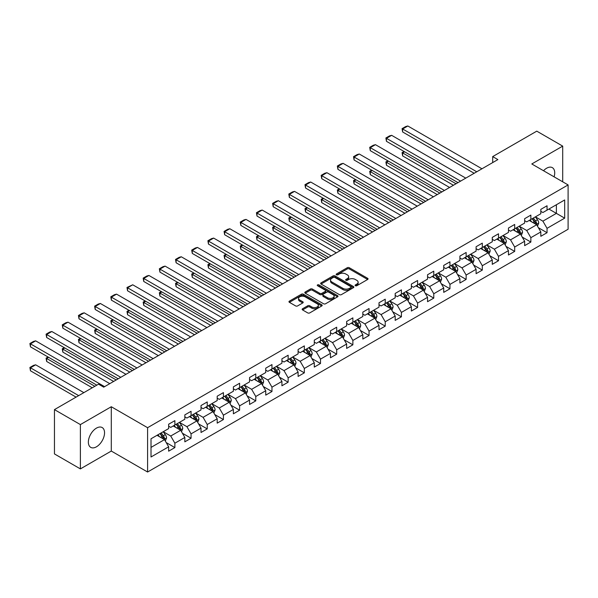 <?xml version="1.0" encoding="UTF-8"?>
<svg xmlns="http://www.w3.org/2000/svg" width="598" height="598" viewBox="0 0 598 598"><rect width="100%" height="100%" fill="white"/><g stroke="black" fill="none" stroke-linecap="round" stroke-linejoin="round"><path stroke-width="0.9" d="M355.391 285.732A1.009 0.583 0 0 0 356.812 285.732L367.628 279.483A1.443 0.83 0 0 0 368.054 278.892A1.443 0.83 0 0 0 367.628 278.309L349.307 267.725A1.443 0.83 0 0 0 347.266 267.725L336.45 273.974A1.009 0.583 0 0 0 336.158 274.385A1.009 0.583 0 0 0 336.45 274.796A1.009 0.583 0 0 0 337.877 274.796L339.275 273.989A4.605 2.661 0 0 1 345.794 273.989L347.318 274.871A4.605 2.661 0 0 1 348.671 276.747A4.605 2.661 0 0 1 347.318 278.631L345.921 279.438A1.009 0.583 0 0 0 345.622 279.849A1.009 0.583 0 0 0 345.921 280.26A1.009 0.583 0 0 0 347.348 280.26L348.746 279.453A4.605 2.661 0 0 1 355.264 279.453L356.789 280.335A4.605 2.661 0 0 1 358.135 282.219A4.605 2.661 0 0 1 356.789 284.095L355.391 284.902A1.009 0.583 0 0 0 355.092 285.313A1.009 0.583 0 0 0 355.391 285.732L355.391 284.902M96.457 446.803A11.444 6.608 120 0 0 103.932 436.719A11.444 6.608 120 0 0 102.183 427.555A11.444 6.608 120 0 0 96.457 428.116A11.444 6.608 120 0 0 88.982 438.199A11.444 6.608 120 0 0 90.739 447.371A11.444 6.608 120 0 0 96.457 446.803M554.099 176.836A11.444 6.608 120 0 0 552.35 167.649A11.444 6.608 120 0 0 546.632 168.217A11.444 6.608 120 0 0 543.515 170.729M302.573 308.755A1.443 0.83 0 0 0 302.154 309.345A1.443 0.83 0 0 0 302.573 309.928L307.716 312.904A1.443 0.83 0 0 0 309.749 312.904L321.761 305.967A1.443 0.83 0 0 0 322.187 305.376A1.443 0.83 0 0 0 321.761 304.786L303.44 294.209A1.443 0.83 0 0 0 301.399 294.209L289.387 301.145A1.443 0.83 0 0 0 288.969 301.728A1.443 0.83 0 0 0 289.387 302.319L295.599 305.907A1.443 0.83 0 0 0 297.632 305.907L302.775 302.939A1.443 0.83 0 0 0 303.201 302.349A1.443 0.83 0 0 0 302.775 301.758L299.695 299.979A3.85 2.22 0 0 1 298.566 298.409A3.85 2.22 0 0 1 300.944 296.354A3.85 2.22 0 0 1 305.144 296.84L317.209 303.806A3.85 2.22 0 0 1 318.338 305.376A3.85 2.22 0 0 1 315.961 307.432A3.85 2.22 0 0 1 311.76 306.946L309.749 305.787A1.443 0.83 0 0 0 307.716 305.787L302.573 308.755L302.573 309.928M111.295 406.737L80.386 424.587L54.455 409.615L54.455 453.927L80.386 468.899L111.295 451.056L147.594 472.016L147.594 427.697L111.295 406.737L111.295 451.056M562.703 181.807L562.703 146.121L531.794 163.964L568.1 184.924L147.594 427.697M562.703 146.121L536.772 131.149L492.692 156.601L492.692 162.589M54.455 409.615L98.535 384.163L103.723 387.16L497.88 159.591L492.692 156.601M339.38 294.62A1.443 0.83 0 0 0 341.413 294.62L353.425 287.683A1.443 0.83 0 0 0 353.852 287.092A1.443 0.83 0 0 0 353.425 286.509L335.104 275.925A1.443 0.83 0 0 0 333.064 275.925L321.051 282.861A1.443 0.83 0 0 0 320.633 283.452A1.443 0.83 0 0 0 321.051 284.035L339.38 294.62M317.942 285.949A1.009 0.583 0 0 1 318.966 286.091L318.966 284.887L337.593 295.651A1.443 0.83 0 0 1 338.019 296.234A1.443 0.83 0 0 1 337.593 296.825L325.581 303.762A1.443 0.83 0 0 1 323.548 303.762L305.219 293.177L305.219 292.003A1.443 0.83 0 0 0 304.801 292.594A1.443 0.83 0 0 0 305.219 293.177M305.219 292.003L310.362 289.036A1.443 0.83 0 0 1 312.395 289.036L319.833 293.326A1.443 0.83 0 0 0 321.866 293.326L325.275 291.353A1.443 0.83 0 0 0 325.701 290.77A1.443 0.83 0 0 0 325.275 290.18L317.538 285.717A1.009 0.583 0 0 1 317.246 285.306A1.009 0.583 0 0 1 317.867 284.768A1.009 0.583 0 0 1 318.966 284.887M147.594 472.016L568.1 229.243L568.1 184.924M166.214 442.58L174.878 447.581L174.878 443.208L184.834 437.459L184.834 441.832L191.061 438.237L191.061 433.871L201.018 428.116L201.018 432.489L207.237 428.901L207.237 424.528L217.194 418.779L217.194 423.145L223.42 419.557L223.42 415.184L233.377 409.436L233.377 413.809L239.604 410.213L239.604 405.84L249.56 400.092L249.56 404.465L255.78 400.869L255.78 396.496L265.744 390.748L265.744 395.121L271.963 391.526L271.963 387.16L281.92 381.412L281.92 385.777L288.146 382.189L288.146 377.816L298.103 372.068L298.103 376.441L304.33 372.846L304.33 368.473L314.286 362.724L314.286 367.097L320.506 363.502L320.506 359.129L330.462 353.381L330.462 357.754L336.689 354.158L336.689 349.785L346.646 344.037L346.646 348.41L352.872 344.822L352.872 340.449L362.829 334.701L362.829 339.066L369.048 335.478L369.048 331.105L379.005 325.357L379.005 329.73L385.232 326.134L385.232 321.761L395.188 316.013L395.188 320.386L401.415 316.791L401.415 312.418L411.372 306.669L411.372 311.042L417.591 307.447L417.591 303.081L427.555 297.326L427.555 301.698L433.774 298.11L433.774 293.738L443.731 287.989L443.731 292.362L449.958 288.767L449.958 284.394L459.914 278.646L459.914 283.018L466.141 279.423L466.141 275.05L476.098 269.302L476.098 273.675L482.317 270.079L482.317 265.706L492.274 259.958L492.274 264.331L498.5 260.743L498.5 256.37L508.457 250.622L508.457 254.987L514.684 251.399L514.684 247.026L524.64 241.278L524.64 245.651L530.86 242.055L530.86 237.683L540.824 231.934L540.824 236.307L547.043 232.712L547.043 228.339L564.676 218.158L564.676 199.956L556.379 204.748L556.379 213.366L564.676 218.158M174.878 447.581L168.651 451.176L168.651 446.803L151.017 456.984L151.017 438.775L168.651 428.594L168.651 424.229L174.878 420.633L174.878 425.006L184.834 419.258L184.834 414.885L191.061 411.289L191.061 415.662L201.018 409.914L201.018 405.541L207.237 401.946L207.237 406.319L217.194 400.57L217.194 396.197L223.42 392.609L223.42 396.975L233.377 391.227L233.377 386.861L239.604 383.266L239.604 387.639L249.56 381.89L249.56 377.517L255.78 373.922L255.78 378.295L265.744 372.547L265.744 368.174L271.963 364.578L271.963 368.951L281.92 363.203L281.92 358.83L288.146 355.234L288.146 359.607L298.103 353.859L298.103 349.486L304.33 345.898L304.33 350.271L314.286 344.515L314.286 340.15L320.506 336.554L320.506 340.927L330.462 335.179L330.462 330.806L336.689 327.211L336.689 331.584L346.646 325.835L346.646 321.462L352.872 317.867L352.872 322.24L362.829 316.492L362.829 312.119L369.048 308.531L369.048 312.896L379.005 307.148L379.005 302.775L385.232 299.187L385.232 303.56L395.188 297.811L395.188 293.439L401.415 289.843L401.415 294.216L411.372 288.468L411.372 284.095L417.591 280.499L417.591 284.872L427.555 279.124L427.555 274.751L433.774 271.156L433.774 275.529L443.731 269.78L443.731 265.407L449.958 261.819L449.958 266.192L459.914 260.436L459.914 256.071L466.141 252.476L466.141 256.848L476.098 251.1L476.098 246.727L482.317 243.132L482.317 247.505L492.274 241.756L492.274 237.384L498.5 233.788L498.5 238.161L508.457 232.413L508.457 228.04L514.684 224.452L514.684 228.817L524.64 223.069L524.64 218.696L530.86 215.108L530.86 219.481L540.824 213.733L540.824 209.36L547.043 205.764L547.043 210.137L564.676 199.956M173.218 425.963L180.686 430.276L170.729 436.024L163.261 431.711M168.651 426.202L170.729 427.398L174.878 425.006M170.729 436.024L174.878 443.208M180.686 430.276L184.834 437.459M189.402 416.619L196.869 420.932L186.912 426.68L179.437 422.367M184.834 416.858L186.912 418.054L191.061 415.662M186.912 426.68L191.061 433.871M196.869 420.932L201.018 428.116M205.577 407.275L213.045 411.588L203.088 417.337L195.621 413.031M201.018 407.515L203.088 408.718L207.237 406.319M203.088 417.337L207.237 424.528M213.045 411.588L217.194 418.779M221.761 397.939L229.228 402.245L219.272 408L211.804 403.687M217.194 398.178L219.272 399.374L223.42 396.975M219.272 408L223.42 415.184M229.228 402.245L233.377 409.436M237.944 388.595L245.412 392.908L235.455 398.657L227.988 394.344M233.377 388.835L235.455 390.031L239.604 387.639M235.455 398.657L239.604 405.84M245.412 392.908L249.56 400.092M254.12 379.252L261.595 383.565L251.631 389.313L244.163 385M249.56 379.491L251.631 380.687L255.78 378.295M251.631 389.313L255.78 396.496M261.595 383.565L265.744 390.748M270.303 369.908L277.771 374.221L267.814 379.969L260.347 375.656M265.744 370.147L267.814 371.351L271.963 368.951M267.814 379.969L271.963 387.16M277.771 374.221L281.92 381.412M286.487 360.572L293.954 364.877L283.998 370.625L276.53 366.32M281.92 360.811L283.998 362.007L288.146 359.607M283.998 370.625L288.146 377.816M293.954 364.877L298.103 372.068M302.67 351.228L310.138 355.541L300.174 361.289L292.706 356.976M298.103 351.467L300.174 352.663L304.33 350.271M300.174 361.289L304.33 368.473M310.138 355.541L314.286 362.724M318.846 341.884L326.314 346.197L316.357 351.945L308.889 347.632M314.286 342.123L316.357 343.319L320.506 340.927M316.357 351.945L320.506 359.129M326.314 346.197L330.462 353.381M335.03 332.54L342.497 336.853L332.54 342.602L325.073 338.289M330.462 332.78L332.54 333.976L336.689 331.584M332.54 342.602L336.689 349.785M342.497 336.853L346.646 344.037M351.213 323.197L358.68 327.51L348.724 333.258L341.249 328.945M346.646 323.436L348.724 324.639L352.872 322.24M348.724 333.258L352.872 340.449M358.68 327.51L362.829 334.701M367.389 313.86L374.856 318.166L364.9 323.922L357.432 319.609M362.829 314.1L364.9 315.296L369.048 312.896M364.9 323.922L369.048 331.105M374.856 318.166L379.005 325.357M383.572 304.517L391.04 308.83L381.083 314.578L373.615 310.265M379.005 304.756L381.083 305.952L385.232 303.56M381.083 314.578L385.232 321.761M391.04 308.83L395.188 316.013M399.756 295.173L407.223 299.486L397.266 305.234L389.799 300.921M395.188 295.412L397.266 296.608L401.415 294.216M397.266 305.234L401.415 312.418M407.223 299.486L411.372 306.669M415.931 285.829L423.406 290.142L413.442 295.89L405.975 291.577M411.372 286.068L413.442 287.272L417.591 284.872M413.442 295.89L417.591 303.081M423.406 290.142L427.555 297.326M432.115 276.485L439.582 280.798L429.626 286.547L422.158 282.241M427.555 276.732L429.626 277.928L433.774 275.529M429.626 286.547L433.774 293.738M439.582 280.798L443.731 287.989M448.298 267.149L455.766 271.462L445.809 277.21L438.341 272.897M443.731 267.388L445.809 268.584L449.958 266.192M445.809 277.21L449.958 284.394M455.766 271.462L459.914 278.646M464.482 257.805L471.949 262.118L461.992 267.867L454.517 263.554M459.914 258.044L461.992 259.24L466.141 256.848M461.992 267.867L466.141 275.05M471.949 262.118L476.098 269.302M480.657 248.462L488.125 252.775L478.168 258.523L470.701 254.21M476.098 248.701L478.168 249.897L482.317 247.505M478.168 258.523L482.317 265.706M488.125 252.775L492.274 259.958M496.841 239.118L504.308 243.431L494.352 249.179L486.884 244.866M492.274 239.357L494.352 240.56L498.5 238.161M494.352 249.179L498.5 256.37M504.308 243.431L508.457 250.622M513.024 229.781L520.492 234.087L510.535 239.843L503.068 235.53M508.457 230.021L510.535 231.217L514.684 228.817M510.535 239.843L514.684 247.026M520.492 234.087L524.64 241.278M529.2 220.438L536.668 224.751L526.711 230.499L519.243 226.186M524.64 220.677L526.711 221.873L530.86 219.481M526.711 230.499L530.86 237.683M536.668 224.751L540.824 231.934M548.912 209.061L556.379 213.366L542.894 221.155L535.427 216.842M540.824 211.333L542.894 212.529L547.043 210.137M542.894 221.155L547.043 228.339M80.386 424.587L80.386 468.899M151.017 447.401L164.502 439.62L157.035 435.307M164.502 439.62L168.651 446.803M538.379 227.711L547.043 232.712M522.204 237.055L530.86 242.055M506.02 246.398L514.684 251.399M489.837 255.742L498.5 260.743M473.661 265.078L482.317 270.079M457.477 274.422L466.141 279.423M441.294 283.766L449.958 288.767M425.118 293.11L433.774 298.11M408.935 302.446L417.591 307.447M392.751 311.79L401.415 316.791M376.568 321.133L385.232 326.134M360.392 330.477L369.048 335.478M344.209 339.821L352.872 344.822M328.025 349.157L336.689 354.158M311.85 358.501L320.506 363.502M295.666 367.845L304.33 372.846M279.483 377.189L288.146 382.189M263.299 386.532L271.963 391.526M247.124 395.869L255.78 400.869M230.94 405.212L239.604 410.213M214.757 414.556L223.42 419.557M198.581 423.9L207.237 428.901M182.397 433.236L191.061 438.237M355.788 285.874L356.789 285.298A4.605 2.661 0 0 0 358.135 283.415L358.135 282.219M348.671 276.747L348.671 277.95A4.605 2.661 0 0 1 347.318 279.827L346.324 280.402M367.628 278.309L367.628 279.483L349.307 268.928A1.443 0.83 0 0 0 347.266 268.928L336.853 274.938M353.425 286.509L353.425 287.683L335.104 277.121A1.443 0.83 0 0 0 333.064 277.121L321.074 284.05M350.884 287.503A1.009 0.583 0 0 0 351.176 287.092A1.009 0.583 0 0 0 350.884 286.681L334.798 277.397A1.009 0.583 0 0 0 333.37 277.397L331.897 278.249A4.605 2.661 0 0 0 330.545 280.133A4.605 2.661 0 0 0 331.897 282.009L342.893 288.356A4.605 2.661 0 0 0 349.404 288.356L350.884 287.503L350.884 288.707A1.009 0.583 0 0 0 351.176 288.296L351.176 287.092M330.545 280.133L330.545 281.329A4.605 2.661 0 0 0 331.897 283.205L331.897 282.009M350.884 288.707L349.404 289.559A4.605 2.661 0 0 1 342.893 289.559L331.897 283.205M305.242 293.192L310.362 290.232L310.362 289.036M325.701 290.77L325.701 291.966A1.443 0.83 0 0 1 325.275 292.557L321.866 294.522A1.443 0.83 0 0 1 319.833 294.522L312.395 290.232A1.443 0.83 0 0 0 310.362 290.232M318.966 286.091L337.578 296.832M327.54 297.782A3.85 2.22 0 0 0 331.741 298.26A3.85 2.22 0 0 0 334.118 296.204A3.85 2.22 0 0 0 332.989 294.635L328.736 292.183A1.443 0.83 0 0 0 326.702 292.183L323.294 294.149A1.443 0.83 0 0 0 322.868 294.739A1.443 0.83 0 0 0 323.294 295.322L327.54 297.782L327.54 298.978A3.85 2.22 0 0 0 331.741 299.456A3.85 2.22 0 0 0 334.118 297.4L334.118 296.204M322.868 294.739L322.868 295.935A1.443 0.83 0 0 0 323.294 296.526L323.294 295.322M327.54 298.978L323.294 296.526M318.338 305.376L318.338 306.572A3.85 2.22 0 0 1 315.961 308.628A3.85 2.22 0 0 1 311.76 308.149L309.749 306.983A1.443 0.83 0 0 0 307.716 306.983L302.595 309.943M298.566 298.409L298.566 299.605A3.85 2.22 0 0 0 299.695 301.183L299.695 299.979M302.76 302.947L299.695 301.183M321.746 305.974L303.44 295.405A1.443 0.83 0 0 0 301.399 295.405L289.41 302.334L289.387 301.145M537.49 226.171L538.723 223.061A3.887 2.243 -120 0 0 537.482 219.75L535.345 216.895M531.615 221.828L530.157 219.885M456.027 183.758L402.641 152.931L402.641 155.929L453.434 185.253M536.07 224.4L536.623 223.226A3.887 2.243 -120 0 0 535.516 220.886L533.371 218.031M532.399 218.591L534.776 221.761A1.981 1.144 60 0 1 535.135 222.366L536.623 223.226M532.13 218.748L534.268 221.604A3.887 2.243 60 0 1 535.382 223.944M404.607 151.795L402.641 152.931L402.065 152.602L404.039 151.466M402.641 155.929L402.065 152.602M476.77 171.783L402.641 128.981L402.641 131.971L474.177 173.278M481.958 168.786L407.821 125.984L402.641 128.981L402.065 128.652L405.698 126.552L407.821 125.984M402.641 131.971L402.065 128.652M521.307 235.507L522.54 232.398A3.887 2.243 -120 0 0 521.307 229.094L519.161 226.231M515.431 231.172L513.974 229.228M439.844 193.102L386.458 162.275L386.458 165.272L437.25 194.597M519.886 233.743L520.447 232.57A3.887 2.243 -120 0 0 519.333 230.23L517.188 227.375M516.216 227.935L518.593 231.105A1.981 1.144 60 0 1 518.952 231.703L520.447 232.57M515.947 228.092L518.085 230.948A3.887 2.243 60 0 1 519.199 233.287M388.423 161.139L386.458 162.275L385.882 161.946L387.855 160.81M386.458 165.272L385.882 161.946M505.131 244.851L506.364 241.742A3.887 2.243 -120 0 0 505.123 238.43L502.978 235.575M499.248 240.508L497.798 238.572M423.661 202.438L370.274 171.619L370.274 174.616L421.067 203.94M503.71 243.087L504.264 241.906A3.887 2.243 -120 0 0 503.15 239.574L501.012 236.711M500.033 237.279L502.41 240.448A1.981 1.144 60 0 1 502.769 241.046L504.264 241.906M499.764 237.428L501.909 240.291A3.887 2.243 60 0 1 503.015 242.631M372.248 170.482L370.274 171.619L369.706 171.29L371.672 170.153M370.274 174.616L369.706 171.29M460.587 181.119L386.458 138.325L386.458 141.315L457.993 182.622M465.775 178.129L391.645 135.327L386.458 138.325L385.882 137.989L389.515 135.896L391.645 135.327M386.458 141.315L385.882 137.989M444.404 190.463L370.274 147.661L370.274 150.659L441.817 191.958M449.591 187.473L375.462 144.671L370.274 147.661L369.706 147.332L373.331 145.239L375.462 144.671M370.274 150.659L369.706 147.332M488.947 254.195L490.181 251.085A3.887 2.243 -120 0 0 488.94 247.774L486.802 244.918M483.064 249.852L481.614 247.908M407.477 211.782L354.091 180.962L354.091 183.952L404.891 213.277M487.527 252.431L488.08 251.25A3.887 2.243 -120 0 0 486.966 248.91L484.829 246.055M483.857 246.615L486.234 249.785A1.981 1.144 60 0 1 486.593 250.39L488.08 251.25M483.588 246.772L485.726 249.635A3.887 2.243 60 0 1 486.839 251.967M356.064 179.819L354.091 180.962L353.523 180.633L355.496 179.49M354.091 183.952L353.523 180.633M472.764 263.539L473.997 260.429A3.887 2.243 -120 0 0 472.756 257.118L470.619 254.262M466.889 259.196L465.431 257.252M391.301 221.125L337.915 190.299L337.915 193.296L388.707 222.62M471.344 261.767L471.904 260.593A3.887 2.243 -120 0 0 470.79 258.254L468.645 255.398M467.673 255.959L470.05 259.128A1.981 1.144 60 0 1 470.409 259.734L471.904 260.593M467.404 256.116L469.542 258.971A3.887 2.243 60 0 1 470.656 261.311M339.881 189.162L337.915 190.299L337.339 189.97L339.313 188.833M337.915 193.296L337.339 189.97M456.588 272.875L457.821 269.773A3.887 2.243 -120 0 0 456.58 266.461L454.435 263.598M450.705 268.539L449.248 266.596M375.118 230.469L321.731 199.642L321.731 202.64L372.524 231.964M455.16 271.111L455.721 269.937A3.887 2.243 -120 0 0 454.607 267.598L452.469 264.742M451.49 265.303L453.867 268.472A1.981 1.144 60 0 1 454.226 269.07L455.721 269.937M451.221 265.46L453.366 268.315A3.887 2.243 60 0 1 454.473 270.655M323.705 198.506L321.731 199.642L321.163 199.313L323.129 198.177M321.731 202.64L321.163 199.313M428.228 199.807L354.091 157.005L354.091 160.002L425.634 201.302M433.415 196.809L359.278 154.015L354.091 157.005L353.523 156.676L357.156 154.583L359.278 154.015M354.091 160.002L353.523 156.676M412.044 209.151L337.915 166.349L337.915 169.339L409.451 210.646M417.232 206.153L343.103 163.351L337.915 166.349L337.339 166.02L340.972 163.919L343.103 163.351M337.915 169.339L337.339 166.02M395.861 218.487L321.731 175.692L321.731 178.682L393.267 219.989M401.049 215.497L326.919 172.695L321.731 175.692L321.163 175.364L324.789 173.263L326.919 172.695M321.731 178.682L321.163 175.364M379.685 227.831L305.548 185.029L305.548 188.026L377.091 229.326M384.865 224.841L310.736 182.039L305.548 185.029L304.98 184.7L308.613 182.607L310.736 182.039M305.548 188.026L304.98 184.7M363.502 237.174L289.372 194.372L289.372 197.37L360.908 238.669M368.689 234.177L294.552 191.382L289.372 194.372L288.797 194.044L292.429 191.951L294.552 191.382M289.372 197.37L288.797 194.044M347.318 246.518L273.189 203.716L273.189 206.714L344.725 248.013M352.506 243.521L278.376 200.719L273.189 203.716L272.621 203.387L276.246 201.294L278.376 200.719M273.189 206.714L272.621 203.387M331.143 255.862L257.005 213.06L257.005 216.05L328.549 257.357M336.323 252.864L262.193 210.062L257.005 213.06L256.437 212.731L260.07 210.631L262.193 210.062M257.005 216.05L256.437 212.731M314.959 265.198L240.822 222.404L240.822 225.394L312.365 266.701M320.147 262.208L246.01 219.406L240.822 222.404L240.254 222.075L243.887 219.974L246.01 219.406M240.822 225.394L240.254 222.075M298.776 274.542L224.646 231.74L224.646 234.737L296.182 276.037M303.963 271.552L229.834 228.75L224.646 231.74L224.071 231.411L227.703 229.318L229.834 228.75M224.646 234.737L224.071 231.411M282.592 283.886L208.463 241.084L208.463 244.081L280.006 285.381M287.78 280.888L213.65 238.094L208.463 241.084L207.895 240.755L211.52 238.662L213.65 238.094M208.463 244.081L207.895 240.755M266.416 293.229L192.279 250.427L192.279 253.417L263.823 294.724M271.604 290.232L197.467 247.43L192.279 250.427L191.711 250.099L195.344 247.998L197.467 247.43M192.279 253.417L191.711 250.099M250.233 302.566L176.104 259.771L176.104 262.761L247.639 304.068M255.421 299.576L181.284 256.774L176.104 259.771L175.528 259.442L179.161 257.342L181.284 256.774M176.104 262.761L175.528 259.442M234.05 311.909L159.92 269.107L159.92 272.105L231.456 313.412M239.237 308.919L165.108 266.117L159.92 269.107L159.352 268.779L162.977 266.686L165.108 266.117M159.92 272.105L159.352 268.779M217.874 321.253L143.737 278.451L143.737 281.449L215.28 322.748M223.054 318.256L148.924 275.461L143.737 278.451L143.169 278.122L146.802 276.029L148.924 275.461M143.737 281.449L143.169 278.122M201.69 330.597L127.561 287.795L127.561 290.792L199.097 332.092M206.878 327.599L132.741 284.798L127.561 287.795L126.985 287.466L132.741 284.798M127.561 290.792L126.985 287.466M185.507 339.941L111.378 297.139L111.378 300.129L182.913 341.436M190.695 336.943L116.565 294.141L111.378 297.139L110.809 296.81L114.435 294.709L116.565 294.141M111.378 300.129L110.809 296.81M169.331 349.277L95.194 306.482L95.194 309.472L166.737 350.779M174.511 346.287L100.382 303.485L95.194 306.482L94.626 306.154L98.251 304.053L100.382 303.485M95.194 309.472L94.626 306.154M440.405 282.219L441.638 279.109A3.887 2.243 -120 0 0 440.397 275.805L438.259 272.942M434.522 277.883L433.072 275.94M358.935 239.805L305.548 208.986L305.548 211.984L356.341 241.308M438.984 280.455L439.537 279.281A3.887 2.243 -120 0 0 438.424 276.941L436.286 274.078M435.314 274.646L437.684 277.816A1.981 1.144 60 0 1 438.05 278.414L439.537 279.281M435.038 274.803L437.183 277.659A3.887 2.243 60 0 1 438.297 279.999M307.522 207.85L305.548 208.986L304.98 208.657L306.953 207.521M305.548 211.984L304.98 208.657M424.221 291.562L425.455 288.453A3.887 2.243 -120 0 0 424.214 285.141L422.076 282.286M418.346 287.219L416.888 285.283M342.759 249.149L289.372 218.33L289.372 221.32L340.165 250.652M422.801 289.798L423.354 288.617A3.887 2.243 -120 0 0 422.248 286.285L420.102 283.422M419.131 283.983L421.508 287.16A1.981 1.144 60 0 1 421.867 287.758L423.354 288.617M418.862 284.14L420.999 287.003A3.887 2.243 60 0 1 422.113 289.335M291.338 217.194L289.372 218.33L288.797 218.001L290.77 216.865M289.372 221.32L288.797 218.001M408.038 300.906L409.279 297.797A3.887 2.243 -120 0 0 408.038 294.485L405.893 291.63M402.162 296.563L400.705 294.62M326.575 258.493L273.189 227.674L273.189 230.664L323.981 259.988M406.618 299.135L407.178 297.961A3.887 2.243 -120 0 0 406.064 295.621L403.927 292.766M402.947 293.326L405.324 296.496A1.981 1.144 60 0 1 405.683 297.101L407.178 297.961M402.678 293.483L404.816 296.339A3.887 2.243 60 0 1 405.93 298.679M275.162 226.53L273.189 227.674L272.621 227.345L274.587 226.201M273.189 230.664L272.621 227.345M391.862 310.25L393.095 307.14A3.887 2.243 -120 0 0 391.854 303.829L389.709 300.973M385.979 305.907L384.529 303.963M310.392 267.837L257.005 237.01L257.005 240.007L307.798 269.332M390.442 308.478L390.995 307.305A3.887 2.243 -120 0 0 389.881 304.965L387.743 302.11M386.771 302.67L389.141 305.84A1.981 1.144 60 0 1 389.5 306.445L390.995 307.305M386.495 302.827L388.64 305.683A3.887 2.243 60 0 1 389.754 308.022M258.979 235.874L257.005 237.01L256.437 236.681L258.411 235.545M257.005 240.007L256.437 236.681M375.679 319.586L376.912 316.484A3.887 2.243 -120 0 0 375.671 313.173L373.533 310.31M369.803 315.251L368.346 313.307M294.216 277.18L240.822 246.354L240.822 249.351L291.622 278.675M374.258 317.822L374.811 316.648A3.887 2.243 -120 0 0 373.705 314.309L371.56 311.453M370.588 312.014L372.965 315.183A1.981 1.144 60 0 1 373.324 315.781L374.811 316.648M370.319 312.171L372.457 315.026A3.887 2.243 60 0 1 373.571 317.366M242.795 245.217L240.822 246.354L240.254 246.025L242.227 244.888M240.822 249.351L240.254 246.025M359.495 328.93L360.729 325.82A3.887 2.243 -120 0 0 359.488 322.509L357.35 319.653M353.62 324.587L352.162 322.651M278.033 286.517L224.646 255.697L224.646 258.695L275.439 288.019M358.075 327.166L358.636 325.985A3.887 2.243 -120 0 0 357.522 323.653L355.376 320.79M354.405 321.358L356.782 324.527A1.981 1.144 60 0 1 357.141 325.125L358.636 325.985M354.136 321.507L356.273 324.37A3.887 2.243 60 0 1 357.387 326.71M226.612 254.561L224.646 255.697L224.071 255.368L226.044 254.232M224.646 258.695L224.071 255.368M343.319 338.274L344.553 335.164A3.887 2.243 -120 0 0 343.312 331.853L341.166 328.997M337.436 333.931L335.986 331.987M261.849 295.861L208.463 265.041L208.463 268.031L259.255 297.356M341.899 336.51L342.452 335.329A3.887 2.243 -120 0 0 341.338 332.989L339.201 330.133M338.221 330.694L340.598 333.863A1.981 1.144 60 0 1 340.957 334.469L342.452 335.329M337.952 330.851L340.098 333.714A3.887 2.243 60 0 1 341.204 336.046M210.436 263.905L208.463 265.041L207.895 264.712L209.861 263.569M208.463 268.031L207.895 264.712M327.136 347.617L328.369 344.508A3.887 2.243 -120 0 0 327.128 341.196L324.991 338.341M321.253 343.274L319.803 341.331M245.666 305.204L192.279 274.385L192.279 277.375L243.08 306.699M325.716 345.846L326.269 344.672A3.887 2.243 -120 0 0 325.155 342.333L323.017 339.477M322.045 340.038L324.415 343.207A1.981 1.144 60 0 1 324.781 343.813L326.269 344.672M321.769 340.195L323.914 343.05A3.887 2.243 60 0 1 325.028 345.39M194.253 273.241L192.279 274.385L191.711 274.048L193.685 272.912M192.279 277.375L191.711 274.048M310.953 356.954L312.186 353.852A3.887 2.243 -120 0 0 310.945 350.54L308.807 347.677M305.077 352.618L303.62 350.675M229.49 314.548L176.104 283.721L176.104 286.719L226.896 316.043M309.532 355.19L310.093 354.016A3.887 2.243 -120 0 0 308.979 351.676L306.834 348.821M305.862 349.382L308.239 352.551A1.981 1.144 60 0 1 308.598 353.156L310.093 354.016M305.593 349.538L307.731 352.394A3.887 2.243 60 0 1 308.845 354.734M178.069 282.585L176.104 283.721L175.528 283.392L177.501 282.256M176.104 286.719L175.528 283.392M294.777 366.297L296.01 363.188A3.887 2.243 -120 0 0 294.769 359.884L292.624 357.021M288.894 361.962L287.436 360.018M213.307 323.892L159.92 293.065L159.92 296.062L210.713 325.387M293.349 364.533L293.91 363.36A3.887 2.243 -120 0 0 292.796 361.02L290.658 358.157M289.679 358.725L292.056 361.895A1.981 1.144 60 0 1 292.415 362.493L293.91 363.36M289.41 358.882L291.547 361.738A3.887 2.243 60 0 1 292.661 364.077M161.894 291.929L159.92 293.065L159.352 292.736L161.318 291.6M159.92 296.062L159.352 292.736M278.593 375.641L279.827 372.532A3.887 2.243 -120 0 0 278.586 369.22L276.448 366.365M272.71 371.298L271.26 369.362M197.123 333.228L143.737 302.409L143.737 305.399L194.529 334.731M277.173 373.877L277.726 372.696A3.887 2.243 -120 0 0 276.612 370.364L274.475 367.501M273.503 368.062L275.872 371.238A1.981 1.144 60 0 1 276.231 371.836L277.726 372.696M273.226 368.219L275.372 371.081A3.887 2.243 60 0 1 276.485 373.414M145.71 301.272L143.737 302.409L143.169 302.08L145.142 300.944M143.737 305.399L143.169 302.08M262.41 384.985L263.643 381.875A3.887 2.243 -120 0 0 262.402 378.564L260.265 375.708M256.535 380.642L255.077 378.698M180.947 342.572L127.561 311.752L127.561 314.742L178.353 344.067M260.99 383.213L261.543 382.04A3.887 2.243 -120 0 0 260.436 379.7L258.291 376.845M257.319 377.405L259.696 380.575A1.981 1.144 60 0 1 260.055 381.18L261.543 382.04M257.05 377.562L259.188 380.418A3.887 2.243 60 0 1 260.302 382.757M129.527 310.609L127.561 311.752L126.985 311.423L128.959 310.28M127.561 314.742L126.985 311.423M246.226 394.329L247.46 391.219A3.887 2.243 -120 0 0 246.226 387.908L244.081 385.052M240.351 389.986L238.894 388.042M164.764 351.916L111.378 321.089L111.378 324.086L162.17 353.411M244.806 392.557L245.367 391.384A3.887 2.243 -120 0 0 244.253 389.044L242.108 386.188M241.136 386.749L243.513 389.918A1.981 1.144 60 0 1 243.872 390.524L245.367 391.384M240.867 386.906L243.005 389.761A3.887 2.243 60 0 1 244.119 392.101M113.351 319.952L111.378 321.089L110.809 320.76L112.775 319.624M111.378 324.086L110.809 320.76M230.051 403.665L231.284 400.563A3.887 2.243 -120 0 0 230.043 397.251L227.898 394.388M224.168 399.329L222.718 397.386M148.581 361.259L95.194 330.432L95.194 333.43L145.987 362.754M228.63 401.901L229.184 400.727A3.887 2.243 -120 0 0 228.07 398.388L225.932 395.532M224.96 396.093L227.33 399.262A1.981 1.144 60 0 1 227.689 399.86L229.184 400.727M224.684 396.25L226.829 399.105A3.887 2.243 60 0 1 227.943 401.445M97.168 329.296L95.194 330.432L94.626 330.103L96.599 328.967M95.194 333.43L94.626 330.103M213.867 413.009L215.101 409.899A3.887 2.243 -120 0 0 213.86 406.588L211.722 403.732M207.984 408.666L206.534 406.73M132.405 370.596L79.011 339.776L79.011 342.774L129.811 372.098M212.447 411.245L213 410.064A3.887 2.243 -120 0 0 211.886 407.731L209.749 404.868M208.777 405.437L211.154 408.606A1.981 1.144 60 0 1 211.513 409.204L213 410.064M208.508 405.594L210.646 408.449A3.887 2.243 60 0 1 211.759 410.789M80.984 338.64L79.011 339.776L78.443 339.447L80.416 338.311M79.011 342.774L78.443 339.447M153.148 358.621L79.011 315.819L79.011 318.816L150.554 360.116M158.335 355.631L84.198 312.829L79.011 315.819L78.443 315.49L82.076 313.397L84.198 312.829M79.011 318.816L78.443 315.49M197.684 422.352L198.917 419.243A3.887 2.243 -120 0 0 197.676 415.931L195.539 413.076M191.809 418.009L190.351 416.073M116.221 379.939L62.835 349.12L62.835 352.11L113.627 381.434M196.264 420.588L196.824 419.407A3.887 2.243 -120 0 0 195.71 417.068L193.565 414.212M192.593 414.773L194.97 417.95A1.981 1.144 60 0 1 195.329 418.548L196.824 419.407M192.324 414.93L194.462 417.793A3.887 2.243 60 0 1 195.576 420.125M64.801 347.984L62.835 349.12L62.259 348.791L64.233 347.647M62.835 352.11L62.259 348.791M136.964 367.964L62.835 325.163L62.835 328.16L134.371 369.459M142.152 364.967L68.023 322.173L62.835 325.163L62.259 324.834L65.892 322.741L68.023 322.173M62.835 328.16L62.259 324.834M181.508 431.696L182.741 428.587A3.887 2.243 -120 0 0 181.5 425.275L179.355 422.42M175.625 427.353L174.175 425.41M94.85 386.286L46.651 358.464L46.651 361.454L92.256 387.788M180.088 429.925L180.641 428.751A3.887 2.243 -120 0 0 179.527 426.411L177.389 423.556M176.41 424.117L178.787 427.286A1.981 1.144 60 0 1 179.146 427.891L180.641 428.751M176.141 424.274L178.286 427.129A3.887 2.243 60 0 1 179.393 429.469M48.625 357.32L46.651 358.464L46.083 358.127L48.049 356.991M46.651 361.454L46.083 358.127M120.781 377.308L46.651 334.506L46.651 337.504L118.187 378.803M125.969 374.311L51.839 331.509L46.651 334.506L46.083 334.177L49.709 332.077L51.839 331.509M46.651 337.504L46.083 334.177M165.325 441.032L166.558 437.93A3.887 2.243 -120 0 0 165.317 434.619L163.179 431.763M78.674 395.629L30.468 367.8L35.656 364.81L83.855 392.639M159.442 436.697L157.992 434.753M30.468 370.797L29.9 367.471L30.468 367.8L30.468 370.797L76.081 397.124M163.904 439.268L164.457 438.095A3.887 2.243 -120 0 0 163.344 435.755L161.206 432.9M160.234 433.46L162.604 436.63A1.981 1.144 60 0 1 162.97 437.235L164.457 438.095M159.958 433.617L162.103 436.473A3.887 2.243 60 0 1 163.217 438.812M29.9 367.471L33.533 365.378L35.656 364.81M104.605 386.644L30.468 343.85L30.468 346.84L96.824 385.149M109.793 383.654L35.656 340.853L30.468 343.85L29.9 343.521L33.533 341.421L35.656 340.853M30.468 346.84L29.9 343.521M356.789 285.298L356.789 284.095M345.921 280.26L345.921 279.438M347.318 279.827L347.318 278.631M336.45 274.796L336.45 273.974M347.266 268.928L347.266 267.725M349.307 268.928L349.307 267.725M321.051 284.035L321.051 282.861M333.064 277.121L333.064 275.925M335.104 277.121L335.104 275.925M342.893 289.559L342.893 288.356M349.404 289.559L349.404 288.356M312.395 290.232L312.395 289.036M319.833 294.522L319.833 293.326M321.866 294.522L321.866 293.326M325.275 292.557L325.275 291.353M337.593 296.825L337.593 295.651M307.716 306.983L307.716 305.787M309.749 306.983L309.749 305.787M311.76 308.149L311.76 306.946M302.775 302.939L302.775 301.758M301.399 295.405L301.399 294.209M303.44 295.405L303.44 294.209M321.761 305.967L321.761 304.786M536.286 224.527L538.701 223.136M535.516 220.886L537.482 219.75M532.751 222.486L534.268 221.604M520.103 233.87L522.517 232.48M519.333 230.23L521.307 229.094M516.567 231.822L518.085 230.948M503.927 243.214L506.334 241.816M503.15 239.574L505.123 238.43M500.384 241.166L501.909 240.291M487.744 252.55L490.158 251.16M486.966 248.91L488.94 247.774M484.208 250.51L485.726 249.635M471.56 261.894L473.975 260.504M470.79 258.254L472.756 257.118M468.025 259.853L469.542 258.971M455.384 271.238L457.791 269.848M454.607 267.598L456.58 266.461M451.841 269.197L453.366 268.315M439.201 280.582L441.616 279.184M438.424 276.941L440.397 275.805M435.658 278.533L437.183 277.659M423.018 289.918L425.432 288.528M422.248 286.285L424.214 285.141M419.482 287.877L420.999 287.003M406.842 299.262L409.249 297.871M406.064 295.621L408.038 294.485M403.299 297.221L404.816 296.339M390.658 308.605L393.065 307.215M389.881 304.965L391.854 303.829M387.115 306.565L388.64 305.683M374.475 317.949L376.889 316.559M373.705 314.309L375.671 313.173M370.939 315.901L372.457 315.026M358.292 327.293L360.706 325.895M357.522 323.653L359.488 322.509M354.756 325.245L356.273 324.37M342.116 336.629L344.523 335.239M341.338 332.989L343.312 331.853M338.573 334.588L340.098 333.714M325.932 345.973L328.347 344.583M325.155 342.333L327.128 341.196M322.397 343.932L323.914 343.05M309.749 355.317L312.163 353.926M308.979 351.676L310.945 350.54M306.213 353.276L307.731 352.394M293.573 364.66L295.98 363.263M292.796 361.02L294.769 359.884M290.03 362.612L291.547 361.738M277.39 373.997L279.797 372.606M276.612 370.364L278.586 369.22M273.847 371.956L275.372 371.081M261.206 383.34L263.621 381.95M260.436 379.7L262.402 378.564M257.671 381.3L259.188 380.418M245.023 392.684L247.437 391.294M244.253 389.044L246.226 387.908M241.487 390.644L243.005 389.761M228.847 402.028L231.254 400.638M228.07 398.388L230.043 397.251M225.304 399.98L226.829 399.105M212.664 411.372L215.078 409.974M211.886 407.731L213.86 406.588M209.128 409.324L210.646 408.449M196.48 420.708L198.895 419.318M195.71 417.068L197.676 415.931M192.945 418.667L194.462 417.793M180.304 430.052L182.711 428.661M179.527 426.411L181.5 425.275M176.761 428.011L178.286 427.129M164.121 439.395L166.536 438.005M163.344 435.755L165.317 434.619M160.578 437.355L162.103 436.473"/></g></svg>
